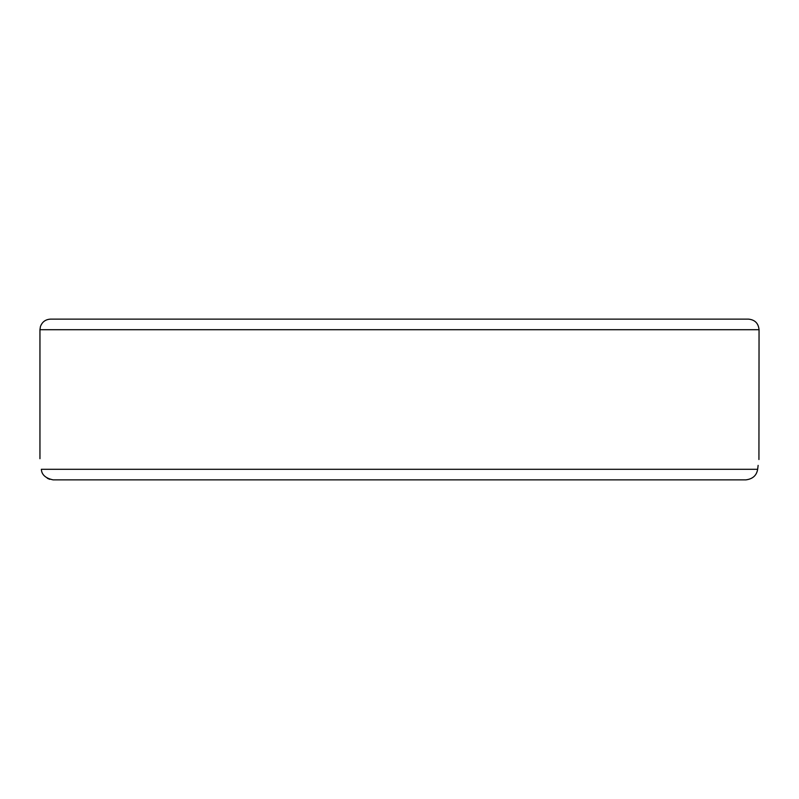 <?xml version="1.0" encoding="UTF-8"?>
<svg xmlns="http://www.w3.org/2000/svg" width="799" height="799" viewBox="0 0 799 799"><rect width="100%" height="100%" fill="white"/><g stroke="black" fill="none" stroke-linecap="round" stroke-linejoin="round"><path stroke-width="1.2" d="M612.483 479.869L629.632 479.869M169.368 479.869L186.517 479.869M745.906 479.869C752.718 478.991 756.633 475.465 757.652 469.293C759.479 455.23 759.479 455.23 757.652 469.293L41.348 469.293C41.658 474.716 45.573 478.241 53.094 479.869L745.906 479.869M759.05 329.707C758.421 323.285 754.895 319.76 748.473 319.131L50.527 319.131C45.523 319.41 42.157 321.897 40.419 326.591L39.95 329.707L759.05 329.707L758.93 459.515M758.131 465.388L757.662 469.213M53.094 479.869L117.942 479.869M49.708 479.33L47.291 478.251M41.348 469.293C39.521 455.23 39.521 455.23 41.348 469.293M50.527 319.131L117.942 319.131M186.517 319.131L365.213 319.131M433.787 319.131L612.483 319.131M681.058 319.131L748.473 319.131M39.95 329.707L39.95 458.716"/></g></svg>
